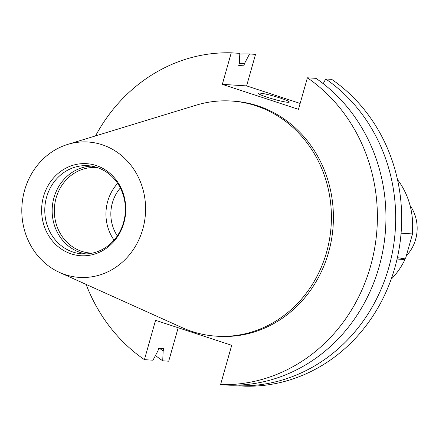 <?xml version="1.0" encoding="UTF-8"?>
<svg xmlns="http://www.w3.org/2000/svg" width="439" height="439" viewBox="0 0 439 439"><rect width="100%" height="100%" fill="white"/><g stroke="black" fill="none" stroke-linecap="round" stroke-linejoin="round"><path stroke-width="0.66" d="M402.909 258.878A37.485 34.193 -86.4 0 0 403.748 258.187M406.338 255.75A37.485 34.193 -86.4 0 0 410.07 205.507M259.833 93.101A16.067 1.515 15.8 0 0 258.368 93.32A16.067 1.515 15.8 0 0 270.259 98.226A16.067 1.515 15.8 0 0 287.825 102.287A16.067 1.515 15.8 0 0 289.29 102.067A16.067 1.515 15.8 0 0 277.399 97.162A16.067 1.515 15.8 0 0 259.833 93.101M92.278 253.138A42.841 39.076 93.6 0 1 90.686 253.073A42.841 39.076 93.6 0 1 81.786 251.355A42.841 39.076 93.6 0 1 54.979 202.906A42.841 39.076 93.6 0 1 96.114 167.561A42.841 39.076 93.6 0 1 97.699 167.698M85.984 253.918A44.169 40.289 93.6 0 1 80.485 252.568A44.169 40.289 93.6 0 1 52.548 204.623A44.169 40.289 93.6 0 1 91.553 166.129M97.052 167.478A44.169 40.289 93.6 0 1 124.687 217.431A44.169 40.289 93.6 0 1 82.28 253.868A44.169 40.289 93.6 0 1 73.104 252.101A44.169 40.289 93.6 0 1 45.464 202.149A44.169 40.289 93.6 0 1 87.877 165.706A44.169 40.289 93.6 0 1 97.052 167.478M96.196 165.525A46.117 42.062 93.6 0 1 123.88 222.88A46.117 42.062 93.6 0 1 71.195 253.879A46.117 42.062 93.6 0 1 43.516 196.518A46.117 42.062 93.6 0 1 96.196 165.525M65.312 274.682A67.831 61.872 93.6 0 1 59.594 272.46A67.831 61.872 93.6 0 1 21.95 205.781A67.831 61.872 93.6 0 1 67.727 144.398A67.831 61.872 93.6 0 1 102.084 144.722A67.831 61.872 93.6 0 1 142.801 229.087A67.831 61.872 93.6 0 1 65.312 274.682M67.727 144.398L196.167 105.179A117.817 107.462 93.6 0 1 231.375 101.025A117.817 107.462 93.6 0 1 255.844 105.744A117.817 107.462 93.6 0 1 329.568 238.981A117.817 107.462 93.6 0 1 216.443 336.181A117.817 107.462 93.6 0 1 191.975 331.461A117.817 107.462 93.6 0 1 182.048 327.609L59.594 272.46M231.375 101.025L233.372 101.151A117.817 107.462 93.6 0 1 257.847 105.87A117.817 107.462 93.6 0 1 331.571 239.107A117.817 107.462 93.6 0 1 218.446 336.307L216.443 336.181M397.065 259.048L404.961 259.553A72.402 66.042 93.6 0 1 391.154 279.253M397.482 179.584A72.402 66.042 93.6 0 1 412.221 233.905L401.076 233.197M404.961 259.553L400.094 257.956M323.214 83.651L325.694 78.96L331.686 79.344A166.013 151.422 93.6 0 1 394.848 267.719A166.013 151.422 93.6 0 1 244.858 386.183L238.865 385.799L238.898 385.091M95.526 135.909A166.013 151.422 93.6 0 1 231.249 52.817L222.326 84.354L298.476 109.333L307.399 77.802A166.013 151.422 93.6 0 1 370.554 266.177A166.013 151.422 93.6 0 1 220.57 384.641L231.699 345.306L155.554 320.327L144.42 359.656L152.986 360.199L158.035 350.646L158.682 348.363L163.807 348.687L163.16 350.97L162.715 360.82L168.713 361.198L178.179 327.752M300.139 103.45L246.614 85.896L255.536 54.359L249.544 53.981L244.496 63.54L243.848 65.823L238.723 65.499L239.37 63.211L239.815 53.36L231.249 52.817M325.694 78.96A166.013 151.422 93.6 0 1 388.85 267.34A166.013 151.422 93.6 0 1 238.865 385.799M162.715 360.82A166.013 151.422 93.6 0 1 155.466 355.513M239.782 54.074A166.013 151.422 93.6 0 1 249.544 53.981M163.16 350.97A156.262 142.532 93.6 0 1 159.703 348.423M239.26 63.606A156.262 142.532 93.6 0 1 244.496 63.54M307.399 77.802L315.959 78.345A166.013 151.422 93.6 0 1 379.12 266.725A166.013 151.422 93.6 0 1 229.136 385.184L220.57 384.641M144.42 359.656A166.013 151.422 93.6 0 1 86.104 284.401M114.058 240.106A42.841 39.076 93.6 0 1 117.657 183.381M117.306 235.886A37.485 34.193 93.6 0 1 120.352 187.974M246.614 85.896L222.326 84.354M397.355 257.781L405.614 258.308L412.874 232.659L412.358 232.489M412.874 232.659L412.347 232.626"/></g></svg>
